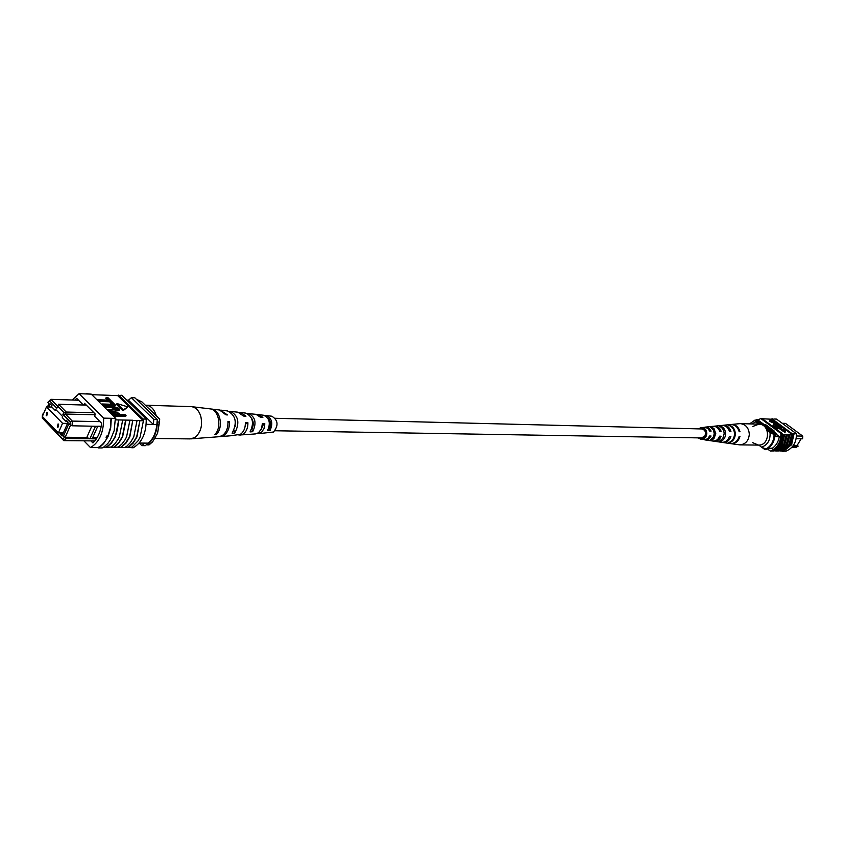 <?xml version="1.0" encoding="UTF-8"?>
<svg xmlns="http://www.w3.org/2000/svg" width="845" height="845" viewBox="0 0 845 845"><rect width="100%" height="100%" fill="white"/><g stroke="black" fill="none" stroke-linecap="round" stroke-linejoin="round"><path stroke-width="1.27" d="M274.984 430.749L701.593 437.932L704.91 435.925C706.209 432.186 705.163 429.862 701.783 428.954L275.248 418.286M796.476 435.978L802.75 436.104L785.459 423.377L782.185 423.271M791.839 447.322L795.99 447.364L798.166 446.16L797.279 445.22M779.312 436.685L774.791 436.601M772.425 448.241L768.189 448.199M755.176 420.366L756.296 419.722L774.749 433.432L774.654 434.848M774.749 433.432L776.101 433.464L757.659 419.764L756.296 419.722M776.101 433.464L775.742 436.622M768.855 448.209L765.063 449.73L761.968 447.406M766.003 449.223L765.063 449.73M792.874 446.107L798.166 446.16M802.75 436.104L802.592 438.808L796.159 438.692M793.402 445.378L797.152 445.41L801.144 438.787M767.197 430.865L774.876 435.017C774.538 441.618 771.717 446.35 766.436 449.223L761.62 447.227C767.609 444.871 770.418 440.129 770.059 432.999M758.778 445.083L761.62 447.227M749.515 423.894L754.965 420.208L760.68 424.454M774.062 434.995C773.724 441.608 770.904 446.35 765.612 449.213M754.141 420.176L758.197 424.169M766.014 428.426L774.876 435.017M755.388 422.077L751.796 423.968M777.389 450.839L779.079 451.019L786.283 444.576L788.86 434.647L787.181 434.446L784.635 444.417L776.798 450.839M780.041 450.86L781.731 451.04L788.913 444.607L791.49 434.7L789.821 434.499L787.276 444.449L779.46 450.85M774.728 450.829L776.428 451.008L783.632 444.544L786.22 434.594L784.53 434.383L781.984 444.385L774.126 450.829M782.364 434.51L779.766 444.491L772.541 450.987L773.756 450.998L780.97 444.512L783.568 434.531L780.886 433.422C781.012 442.062 777.506 447.956 770.355 451.093L767.64 449.054M774.96 450.998L782.174 444.523L784.762 434.562M791.49 434.7L792.631 433.834L790.096 444.618L782.164 451.336L783.611 451.346L791.533 444.628L794.068 433.865L792.388 433.675C792.525 442.22 789.04 448.051 781.942 451.156L782.1 450.871M780.273 451.029L787.466 444.586L790.054 434.668M777.622 451.019L784.825 444.554L787.413 434.615M773.629 420.852L771.453 419.236L762.253 418.74M771.453 419.236L772.446 418.951M784.076 451.167L786.008 451.177C793.085 448.082 796.56 442.284 796.434 433.77L776.534 419.099L773.904 419.004M772.541 450.987L770.355 451.093M787.139 430.221L783.061 430.116L785.343 431.806L784.994 432.397L781.604 430.263L781.952 429.682L787.139 430.221L783.896 430.728M781.826 429.197L778.435 427.084L783.061 427.211L779.544 427.517L781.826 429.197L780.938 429.778L778.594 428.035L778.245 428.616L772.953 426.683M783.632 427.633L780.389 428.14M782.121 426.514L775.689 425.088L774.833 424.053L778.625 423.936L775.657 424.391L776.185 425.077L781.551 426.102L781.773 427.095L776.037 426.144M774.759 425.193L774.833 424.053M779.196 424.359L775.911 424.855M775.604 423.852L769.489 421.306L769.837 420.715L774.485 420.884L776.946 422.753L776.534 423.334L769.837 420.715M777.115 423.187L776.629 423.873M773.386 424.169L773.09 426.017L778.594 428.035L773.386 424.169L772.752 426.535M783.568 434.531L784.53 434.383M786.22 434.594L787.181 434.446M788.86 434.647L789.821 434.499M792.177 434.552L786.885 430.644M785.713 429.778L783.378 428.056M780.695 426.07L778.942 424.771M777.77 423.915L777.02 423.356M771.168 419.226L772.235 418.771M796.434 433.77L793.835 433.717M792.008 443.91L791.311 445.072M792.631 433.834L794.068 433.865M757.933 419.976L760.806 418.528L780.886 433.422M782.09 433.443L762.021 418.571L760.806 418.528M772.309 450.818C778.699 447.67 781.974 442.178 782.132 434.33M776.069 434.108L779.333 436.527C778.509 441.608 776.164 445.537 772.319 448.315L772.203 448.23M767.006 425.669L765.559 425.626M764.894 425.141L765.316 424.422L774.2 431.024L773.777 431.742M792.135 433.675L772.182 418.94M772.826 421.222L776.312 422.817L774.516 421.275L772.826 421.222M770.408 421.137L770.059 421.718M772.277 421.201L771.939 421.782M773.428 422.046L773.08 422.637M776.534 423.334L776.228 423.863M774.516 421.275L773.671 421.845M775.52 422.859L774.168 421.866M775.678 422.141L775.34 422.722M775.689 425.088L775.361 425.637M779.46 426.44L779.111 427.021M781.287 429.186L780.938 429.778M778.435 427.084L778.097 427.654M785.343 431.806L784.456 432.376M784.804 431.795L781.952 429.682M773.09 426.017L772.774 426.545M730.302 443.572L739.819 444.882C745.512 444.301 748.681 440.773 749.314 434.298C748.839 427.95 745.818 424.38 740.262 423.609L730.703 424.528M752.441 442.548L758.398 445.083C770.186 445.737 770.64 424.021 758.831 424.179L752.779 426.471M758.398 445.083L739.819 444.882M709.726 431.066L709.314 430.369M714.173 432.281L714.12 435.133M700.241 437.911L701.35 438.185C703.991 438.069 705.469 436.506 705.797 433.464C705.543 430.496 704.128 428.901 701.54 428.7L700.431 428.922M698.424 428.869L701.255 427.538L705.586 427.316L708.205 428.785L709.61 431.066L711.12 431.098L708.86 428.024L705.448 427.105L713 426.334C716.201 426.239 718.408 427.887 719.634 431.277L721.112 431.309C719.877 427.813 717.606 426.102 714.31 426.197L713.655 426.303M714.31 426.197L721.746 425.436C725.58 425.352 728.158 427.369 729.488 431.489L730.936 431.52C729.605 427.295 726.964 425.215 723.035 425.299L730.344 424.549C734.812 424.475 737.759 426.862 739.174 431.7L739.988 431.71C738.562 426.809 735.594 424.401 731.073 424.475M723.035 425.299L722.39 425.405M705.448 427.105L704.783 427.221M701.255 427.538C704.614 427.633 706.473 429.619 706.821 433.474C706.367 437.404 704.434 439.358 701.001 439.326L698.234 437.879M714.278 433.622L713.296 429.809L710.624 427.316L711.955 427.158L714.088 428.795L715.768 433.654L713.993 438.481L711.839 440.087L710.497 439.886L713.222 437.414L714.278 433.622M724.165 433.812C724.017 430.168 722.475 427.676 719.528 426.324L720.838 426.176C723.88 427.538 725.475 430.094 725.623 433.844C725.401 437.583 723.753 440.118 720.69 441.449L719.38 441.248L722.824 438.407L724.165 433.812M734.516 434.013C734.316 429.661 732.425 426.757 728.844 425.31L729.573 425.236C733.217 426.683 735.139 429.619 735.33 434.034C735.055 438.439 733.08 441.343 729.415 442.759L728.675 442.643C732.288 441.248 734.242 438.365 734.516 434.013M730.671 443.636C735.287 443.878 738.382 441.512 739.945 436.538L739.121 436.516C737.569 441.439 734.506 443.773 729.943 443.53L722.676 442.474C726.689 442.706 729.425 440.678 730.893 436.379L729.436 436.347C727.989 440.541 725.306 442.526 721.387 442.284L714.004 441.217C717.363 441.439 719.718 439.77 721.07 436.21L719.591 436.178C718.261 439.632 715.958 441.238 712.694 441.027L705.184 439.939L708.691 439.125L711.067 436.031L709.568 435.999L708.068 438.301L705.85 439.611L701.001 439.326M722.031 442.347L722.676 442.474M713.349 441.079L714.004 441.217M704.519 439.791L705.184 439.939M709.177 436.844L709.694 436.02L711.067 436.031M720.838 426.176L720.827 427.01M720.701 440.572L720.69 441.449M711.955 427.158L711.944 428.172M711.839 439.041L711.839 440.087M739.121 436.527L739.945 436.538M729.436 436.369L730.893 436.379M719.591 436.2L721.07 436.21M47.426 412.751L46.866 412.487L46.221 415.539L46.781 415.803L47.426 412.751M58.632 424.211L58.051 423.936L57.407 427.01L57.988 427.285L58.632 424.211M62.551 423.313L46.486 406.91L42.356 416.448L58.358 432.893L62.551 423.313L67.537 423.408M58.358 432.893L63.343 432.957M46.486 406.91L51.915 407.068M42.81 415.402L42.672 414.113L43.37 414.124M47.88 402.294L50.858 399.326L57.661 406.223L56.795 408.209L49.623 400.921L47.88 402.294L48.999 403.435L47.478 406.941M78.574 400.224L50.858 399.326L49.623 400.921M42.398 414.979L42.25 417.969L62.667 438.967L64.442 437.615L66.48 438.544L89.866 438.787L86.771 437.488L65.213 437.245L63.301 436.442L64.442 437.615M63.301 436.442L68.899 423.683L70.05 424.845L70.198 421.813L62.921 414.43L63.797 412.434L57.661 406.213L58.569 404.269L66.237 412.043L93.943 412.751M48.915 406.984L50.235 403.931L52.01 405.727L51.577 406.73L55.136 410.343L55.569 409.35L62.71 416.606L62.276 417.61L65.868 421.264L66.301 420.261L68.107 422.099L62.012 435.988L60.217 434.15L60.428 432.925M89.95 438.745L92.189 438.766L97.735 426.324L95.496 426.281L89.866 438.787M126.803 400.15L128.451 400.203L153.367 424.465L156.843 424.528L157.276 419.532L134.873 397.815L131.387 397.689L128.451 400.203M139.171 443.065L148.319 443.139C153.188 438.956 156.029 432.756 156.843 424.528M146.196 424.327L153.367 424.465L153.801 419.447L157.276 419.532M94.841 440.91L63.734 440.625L42.25 417.969M86.285 405.104L58.569 404.269M95.158 414.768L65.371 414.039L72.321 421.095L100.016 421.655M139.235 443.065L141.833 445.632L145.308 445.664L148.319 443.139M141.833 445.632L144.833 443.107M153.801 419.447L131.387 397.689M62.805 434.182L60.217 434.15M63.797 412.434L66.237 412.043L65.371 414.039L62.921 414.43M67.315 421.296L65.868 421.264M56.583 410.374L55.136 410.343M63.238 433.189L60.66 433.158M70.198 421.813L72.321 421.095L72.089 425.785L70.05 424.845M95.496 426.281L72.089 425.785M97.735 426.324L92.728 437.552L97.143 437.604M101.242 426.292L97.766 426.239M66.48 438.544L63.734 440.625L62.667 438.967M92.728 437.552L92.168 438.808L96.362 438.851M70.568 425.088L65.213 437.245M91.82 426.133L86.771 437.488M136.32 399.21L141.928 401.914L159.694 419.109L157.55 433.263L159.473 422.162L157.159 421.887M159.473 422.162L159.694 419.109M157.55 433.263L152.67 441.787L149.037 444.914L146.956 444.903C153.431 440.298 156.916 432.703 157.392 422.12M107.326 435.407L107.811 436.411L106.016 437.203L107.326 435.407M120.867 447.533L125.63 443.012L129.581 436.664L132.813 420.24L129.813 436.897L125.873 443.245L120.867 447.533L124.806 447.554L127.046 446.002L130.447 442.484L133.742 436.939L137.027 420.609L133.098 420.525M125.905 420.366L122.62 436.812L118.68 443.192L113.674 447.491L119.071 442.157L122.388 436.58L125.62 420.092L132.813 420.24M83.856 440.805L90.499 447.575C99.319 442.336 103.703 432.524 103.629 418.138L115.765 418.412L115.818 419.88L125.62 420.092M128.007 447.565L133.404 442.284L136.71 436.749L139.943 420.398L136.943 436.981L133.014 443.298L128.007 447.565L131.968 447.121L138.041 440.837L140.133 437.013L143.418 420.747L143.08 419.025L146.248 419.099L121.775 395.238L117.687 395.608L143.132 420.472M137.027 420.609L139.943 420.398M140.228 420.683L143.418 420.747M111.297 418.56L110.684 427.992L108.044 436.643L103.713 443.53L100.65 446.382L97.883 447.607C102.002 445.568 105.319 441.84 107.811 436.411L110.431 427.75L111.001 418.307L115.036 418.391M115.332 418.655L114.159 430.654L110.41 439.896L107.748 443.562L103.872 446.973L102.192 447.934L98.157 447.913M118.659 420.218L115.364 436.728L111.424 443.129L106.407 447.459L111.17 447.005L114.762 443.921L117.835 439.727L119.367 436.77L122.652 420.303M129.866 420.451L126.581 436.854L125.049 439.801L121.986 443.974L118.406 447.047L113.674 447.491M103.629 418.138L79.071 393.685L91.228 394.129L115.765 418.412M91.788 394.678L117.687 395.608M79.071 393.685L72.121 400.023M110.42 401.808L98.601 401.417M107.547 400.065L105.815 398.365L106.248 397.403L107.716 397.456L111.17 400.847L110.843 401.607M115.459 405.051L102.763 404.67L102.065 403.973L113.283 404.322L110.505 401.597L111.984 401.639L115.459 405.051L115.015 406.022L102.879 405.653M111.825 404.28L110.082 402.558L110.505 401.597M117.265 409.498L111.519 407.691L104.738 407.491M119.546 409.603L108.234 410.078L107.537 409.381L117.867 409.149L117.497 408.315L111.952 406.72L104.622 406.508L103.924 405.811L111.255 406.033L118.913 408.304L119.103 410.575L114.371 411.23M111.582 411.156L108.35 411.061M126.053 415.476L113.378 415.17L110.463 412.043L112.86 411.092L118.849 413.247L120.275 414.663L125.356 414.779L126.053 415.476L125.62 416.448L113.494 416.152M116.557 404.523L122.937 410.786L127.901 406.91L116.99 403.561L116.557 404.523M125.271 447.28L127.722 447.29M118.099 447.237L120.592 447.248M110.875 447.195L113.388 447.206M106.407 447.459L106.132 447.174C114.022 441.977 118.099 432.893 118.374 419.933M103.586 447.153L106.132 447.174M85.694 393.918L86.465 393.95M90.499 394.097L86.19 393.654M90.499 447.575L97.883 447.607M130.394 447.586L133.183 447.797C141.981 442.685 146.333 433.115 146.248 419.099M143.08 419.025L118.585 395.122M90.88 440.868L92.929 442.949C97.693 438.312 100.618 431.774 101.685 423.324L94.534 416.184L95.411 414.208L84.553 403.371L83.824 405.03M83.37 405.019L76.673 398.322L75.015 400.107M118.796 414.62L117.318 413.173L113.631 411.79L112.121 412.159L114.17 414.504L118.796 414.62M110.463 412.043L110.114 412.814M113.378 415.17L113.103 415.772M117.328 414.589L112.448 412.793M117.318 413.173L116.885 414.145M113.631 411.79L113.198 412.761M104.622 406.508L104.357 407.11M117.497 408.315L117.064 409.276M107.537 409.381L107.262 409.994M108.234 410.078L107.959 410.681M103.924 405.811L103.66 406.424M102.065 403.973L101.801 404.586M102.763 404.67L102.498 405.273M111.17 400.847L98.485 400.435L97.788 399.748L109.005 400.118L106.248 397.403M97.788 399.748L97.524 400.35M98.485 400.435L98.21 401.037M116.99 403.561L123.37 409.825L122.937 410.786M123.37 409.825L127.901 406.91M145.361 405.23L146.09 405.22C150.737 405.653 154.054 408.948 156.05 415.127L156.219 415.751M146.09 405.22L191.551 406.656C195.86 407.396 198.934 410.596 200.783 416.247C202.789 425.669 200.772 432.788 194.73 437.583L190.199 438.904L155.079 438.513M261.57 428.489L261.876 429.017M252.782 423.503L253.067 421.761M247.838 434.499L238.86 435.027M210.099 437.351L190.875 438.882M229.079 435.914L219.742 436.611M247.965 434.488L255.623 433.897L258.581 432.735L261.538 428.584L262.351 423.683L264.844 423.841L264.031 428.563L261.665 432.154L258.285 433.696L273.505 432.017C278.713 425.447 278.142 420.176 271.815 416.215L264.242 415.36M258.285 433.696L256.954 433.612M229.66 435.893L240.318 434.362C243.782 431.932 245.462 428.014 245.356 422.584L247.912 422.753C247.997 428.014 246.349 431.816 242.98 434.172L240.223 435.08M210.912 437.34L218.939 436.717L222.172 435.64C226.291 432.703 228.203 427.982 227.928 421.475L229.428 421.57C229.692 427.982 227.801 432.64 223.735 435.534L220.534 436.601M257.355 414.673L258.686 414.652L262.879 417.377L260.387 417.198L256.035 414.335L247.205 413.501M239.336 412.508L240.698 412.508L245.948 416.205L243.392 416.025L237.984 412.191L228.794 411.251M220.291 410.131L227.442 414.937L225.942 414.832L219.499 409.983L210.69 408.98M191.551 406.656L209.887 408.843C218.654 409.276 222.214 427.232 214.936 434.467L216.521 434.351C223.703 427.179 220.165 409.466 211.504 409.033M221.094 410.174L227.421 410.923C235.903 415.286 237.477 422.711 232.121 433.221L234.825 433.02C240.012 422.743 238.459 415.486 230.167 411.251M240.698 412.508L245.715 413.11C252.898 416.638 254.345 422.901 250.057 431.901L252.687 431.7C256.827 422.933 255.401 416.838 248.398 413.427M262.879 415.212L263.587 415.233C269.481 417.979 270.801 423.091 267.548 430.58L270.115 430.38C273.21 423.113 271.91 418.169 266.217 415.55M247.912 422.753L245.377 424.042M245.779 424.053L244.458 428.922M264.844 423.841L262.33 424.781M263.217 424.824L260.63 430.443M235.142 426.609L235.269 420.768M252.687 431.7L251.884 429.028C253.796 425.288 253.69 421.697 251.588 418.254M268.668 428.468L269.534 428.436C271.277 424.158 270.675 420.694 267.738 418.053M229.428 421.57L227.981 422.458M216.521 434.351L216.109 432.967M234.825 433.02L234.002 430.253M270.115 430.38L269.534 428.436M265.763 416.046L265.605 415.518M776.523 424.274L776.185 424.855M111.297 413.099L111.022 413.712M111.952 406.72L111.519 407.691M115.554 410.279L115.121 411.251M740.262 423.609L758.831 424.179M110.03 412.666L110.473 411.684M263.587 415.233L258.686 414.652"/></g></svg>
